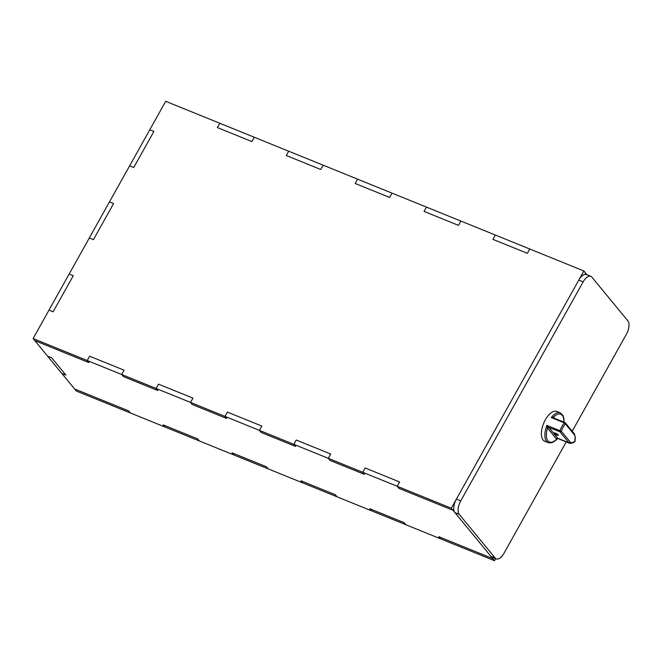 <?xml version="1.0" encoding="UTF-8"?>
<svg xmlns="http://www.w3.org/2000/svg" width="662" height="662" viewBox="0 0 662 662"><rect width="100%" height="100%" fill="white"/><g stroke="black" fill="none" stroke-linecap="round" stroke-linejoin="round"><path stroke-width="0.99" d="M558.182 434.934A2.449 0.538 29.2 0 1 558.331 435.323A2.449 0.538 29.2 0 1 555.931 434.603A2.449 0.538 29.2 0 1 554.053 432.931A2.449 0.538 29.2 0 1 555.906 433.37A2.449 0.538 29.2 0 1 558.182 434.934M554.673 418.392L553.614 417.101A1.076 0.91 -39.5 0 0 553.531 417.929M563.825 422.108A15.003 7.208 -67.9 0 0 553.614 417.101L553.324 417.019A1.076 0.695 -49.6 0 0 553.374 417.863M553.324 417.019L551.247 417.557L553.283 417.83L564.918 422.546A1.076 0.513 112.1 0 0 564.314 422.861A1.076 0.488 38.3 0 1 565.381 423.895A1.076 0.91 -39.5 0 0 565.025 422.629A1.076 0.513 112.1 0 0 564.918 422.546A1.076 1.076 0 0 1 565.34 422.861L574.467 433.941A1.076 0.91 -39.5 0 1 574.508 434.975A5.362 2.574 -67.9 0 1 575.071 437.491L574.823 441.48A1.076 0.844 66.8 0 1 574.376 442.117A1.076 1.076 0 0 0 575.021 441.198A1.076 0.538 -176.5 0 1 574.823 441.48L572.208 442.605A1.076 0.844 66.8 0 1 571.761 443.234L569.692 443.317A6.43 3.087 112.1 0 1 569.047 442.837A1.076 0.91 -39.5 0 0 570.429 442.274L561.302 431.194L559.944 430.681A1.076 0.513 112.1 0 0 559.92 431.756A1.076 0.91 -39.5 0 0 561.302 431.194A15.003 7.208 -67.9 0 1 565.381 423.895L574.508 434.975M547.35 427.702A1.076 0.695 130.4 0 1 548.484 427.114L546.87 425.385L547.491 428.057A1.076 0.91 140.5 0 1 548.872 427.495L559.92 431.756L569.047 442.837L557.718 438.244L548.872 427.495M556.626 439.088A1.076 0.927 129.4 0 1 557.967 438.484L557.967 438.484A6.43 3.087 -67.9 0 1 557.718 438.244A1.076 0.91 140.5 0 0 556.345 438.798A7.505 3.6 112.1 0 0 556.626 439.088L556.841 438.426L556.626 439.088A15.003 7.208 -67.9 0 1 547.971 440.892A15.003 7.208 -67.9 0 1 547.491 428.057L556.345 438.798M560.275 412.856L556.792 411.441A16.078 7.721 112.1 0 0 543.593 423.44A16.078 7.721 112.1 0 0 544.702 441.24L548.194 442.655A16.078 7.721 112.1 0 1 546.87 425.385L559.944 430.681A16.078 7.721 112.1 0 1 564.314 422.861L551.247 417.557A16.078 7.721 112.1 0 1 560.275 412.856L562.882 415.314L563.85 418.31L563.999 422.174M572.208 431.202L626.351 334.327A10.716 5.147 112.1 0 0 627.849 320.83L591.845 277.113A10.716 5.147 112.1 0 0 590.777 276.302A10.716 5.147 112.1 0 0 583.148 281.863L460.752 500.861A10.716 5.147 112.1 0 0 459.246 514.357L495.25 558.083A10.716 5.147 112.1 0 0 496.326 558.894A10.716 5.147 112.1 0 0 503.956 553.333L566.225 441.91M590.777 276.302L586.416 274.54A10.716 5.147 112.1 0 0 578.787 280.092L456.391 499.098A10.716 5.147 112.1 0 0 454.893 512.595L490.898 556.32A10.716 5.147 112.1 0 0 491.965 557.123L496.326 558.894M268.176 468.87L302.617 482.846L300.92 480.778L335.361 494.754L337.057 496.814L371.498 510.791L369.801 508.722L404.242 522.699L405.938 524.759L440.379 538.736L438.683 536.667L492.793 558.62L493.322 557.677L492.793 558.62L452.99 510.286L453.76 508.904L452.99 510.286L398.872 488.333L397.175 486.264L399.583 481.953L365.143 467.984L362.735 472.296L365.143 467.984L399.583 481.961L397.175 486.264L362.735 472.296L364.431 474.356L329.99 460.388L328.294 458.319L330.702 454.008L296.262 440.04L330.702 454.008L328.294 458.319L293.854 444.351L296.262 440.04L293.854 444.351L295.558 446.411L261.118 432.443L259.413 430.374L261.821 426.063L227.38 412.095L261.821 426.063L259.413 430.374L224.972 416.406L227.38 412.095L224.972 416.406L226.677 418.467L192.237 404.499L190.532 402.43L192.948 398.119L158.508 384.159L192.948 398.119L190.54 402.43L156.091 388.462L158.508 384.15L156.1 388.462L157.796 390.522L123.355 376.554L121.659 374.485L124.067 370.174L89.627 356.214L124.067 370.174L121.659 374.493L87.219 360.517L89.627 356.206L87.219 360.517L88.915 362.577L34.796 340.624L47.581 356.156L51.694 357.819L65.927 375.106L61.814 373.434L74.599 388.966L128.718 410.92L130.422 412.98L164.863 426.957L163.158 424.888L197.599 438.865L199.295 440.925L233.736 454.902L232.039 452.833L266.48 466.809L268.176 468.87L266.48 466.809L232.039 452.833L233.744 454.902L268.184 468.87M495.656 558.62L494.497 560.689L492.793 558.62L438.683 536.667L440.379 538.736L494.497 560.689M405.938 524.759L404.242 522.699L369.801 508.722L371.498 510.791L405.938 524.759M337.057 496.814L335.361 494.754L300.92 480.778L302.617 482.846L337.057 496.814M199.303 440.925L197.599 438.865L163.158 424.888L164.863 426.957L199.303 440.925M130.422 412.98L128.718 410.92L74.599 388.966L76.304 391.027L130.422 412.98M587.029 274.788L585.589 273.034L584.819 274.407L585.589 273.034L583.884 270.973L451.294 508.226L452.99 510.286L398.88 488.333L397.175 486.264L451.294 508.226M529.774 249.02L527.357 253.323L529.774 249.02L583.884 270.973M529.766 249.011L495.333 235.043L492.917 239.354L527.357 253.323L492.925 239.354M495.333 235.043L460.893 221.067L458.476 225.378L460.893 221.075L426.452 207.098L424.044 211.41L458.476 225.378L424.044 211.41M426.452 207.098L392.012 193.122L389.604 197.433L392.012 193.13L357.571 179.154L355.163 183.465L389.604 197.433L355.163 183.465M357.571 179.154L323.13 165.177L320.722 169.489L323.13 165.186L288.69 151.209L286.282 155.52L320.722 169.489L286.282 155.52M288.69 151.209L254.249 137.241L251.841 141.544L254.249 137.241L219.809 123.264L217.401 127.576L251.841 141.544L217.401 127.576M362.735 472.296L364.439 474.364L329.999 460.388L328.294 458.319L362.735 472.296M293.854 444.351L295.558 446.42L261.118 432.443L259.413 430.374L293.854 444.351M224.972 416.406L226.677 418.475L192.237 404.499L190.54 402.43L224.972 416.406M156.1 388.462L157.796 390.53L123.355 376.554L121.659 374.493L156.1 388.462M33.1 338.563L87.219 360.517L88.915 362.586L34.805 340.632L33.1 338.563L48.996 310.114L53.109 311.785L73.267 275.715L69.154 274.043L89.32 237.972L93.433 239.644L113.591 203.573L109.478 201.902L129.636 165.831L133.749 167.503L153.907 131.424L149.794 129.76L165.699 101.311L219.809 123.264M53.117 311.777L48.996 310.106L69.154 274.035L73.275 275.706L53.109 311.777M65.919 375.097L61.814 373.426L47.59 356.156M153.907 131.424L149.794 129.752L129.636 165.823L133.749 167.494L153.907 131.424M113.591 203.565L109.47 201.893L89.312 237.964L93.433 239.636L113.591 203.565M574.467 433.941L575.27 437.201A1.076 0.538 -176.5 0 1 575.071 437.491M572.208 442.605A5.362 2.574 -67.9 0 1 570.429 442.274M490.898 556.32L495.25 558.083M454.893 512.595L459.246 514.357M456.391 499.098L460.752 500.861M578.787 280.092L583.148 281.863M569.692 443.317L558.198 438.658L557.023 438.939C554.16 442.142 551.223 443.383 548.194 442.655M575.27 437.201L575.021 441.198M574.376 442.117L571.761 443.234"/></g></svg>
